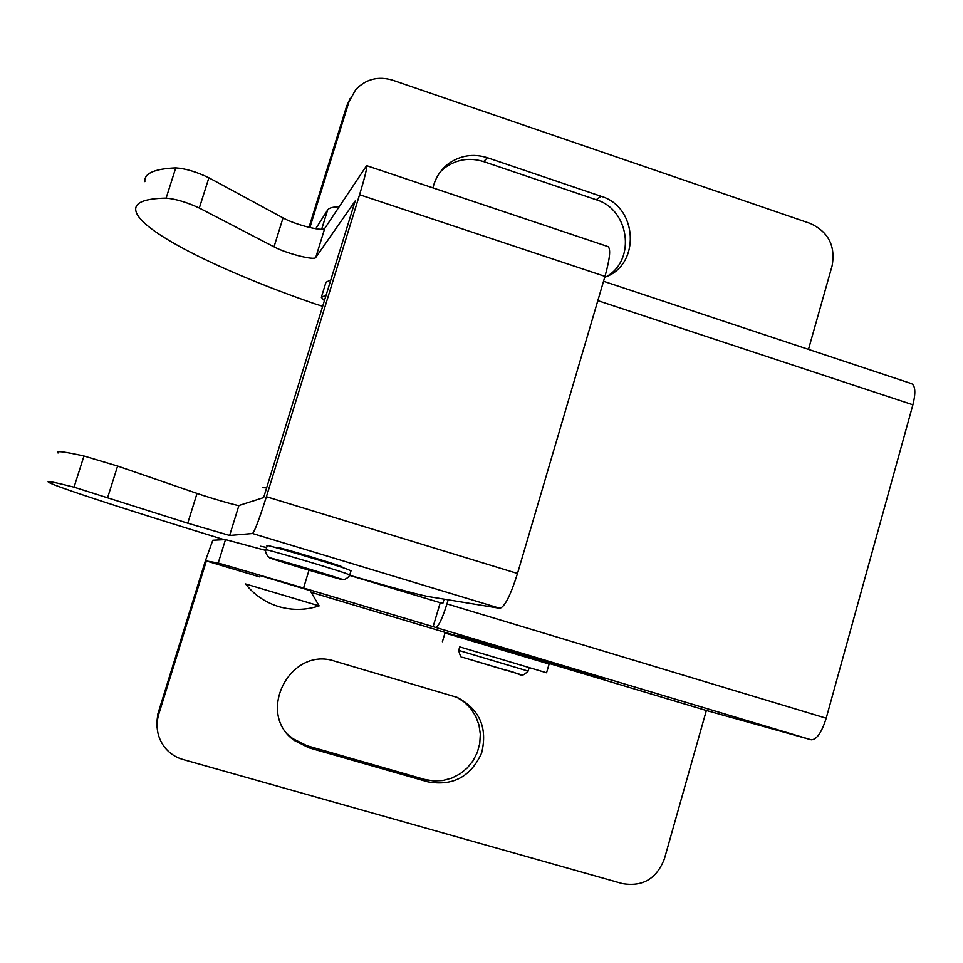 <?xml version="1.0" encoding="UTF-8"?>
<svg xmlns="http://www.w3.org/2000/svg" width="963" height="963" viewBox="0 0 963 963"><rect width="100%" height="100%" fill="white"/><g stroke="black" fill="none" stroke-linecap="round" stroke-linejoin="round"><path stroke-width="1.44" d="M310.146 590.596L260.768 575.814L310.122 590.548M309.003 570.204L303.574 588.02L218.228 563.018L206.359 560.972L158.714 714.365C155.44 725.897 157.162 736.526 163.879 746.253C168.73 752.777 175.085 757.183 182.934 759.482L622.303 883.589C642.634 887.079 656.67 878.81 664.434 858.755L706.361 710.489L523.198 655.719M157.763 732.277L156.62 723.851L157.86 713.956L205.408 560.803L212.799 540.243L225.486 539.605L265.8 550.415M335.112 661.292C290.308 645.559 255.171 713.378 294.449 740.535L308.942 747.806L427.801 781.836C452.911 786.338 470.847 776.732 481.632 753.006C487.772 727.763 479.622 709.225 457.184 697.393L335.112 661.292M206.359 560.972L259.89 576.981M311.157 592.317L471.172 640.166M523.246 655.562L603.693 678.915L507.02 649.531L457.991 635.086L542.265 660.726L471.232 639.926M303.574 588.02L435.685 627.443C438.526 626.588 442.282 618.752 446.976 603.909L826.194 718.217C821.644 732.59 816.648 739.789 811.207 739.801L706.361 710.489M448.192 599.829L446.976 603.909M603.536 281.28L911.648 383.671C915.404 385.922 915.825 392.952 912.888 404.785L826.194 718.217M315.744 228.737L327.637 209.982C328.937 207.996 332.753 206.925 339.084 206.768M604.728 277.248C640.756 265.343 638.036 206.925 601.056 196.283L487.398 157.715C473.315 153.346 460.35 155.344 448.517 163.698C440.512 169.861 435.324 177.926 432.953 187.893M309.905 227.569L349.015 101.633L355.72 89.619C365.892 79.074 378.182 75.908 392.591 80.158L810.16 223.404C828.397 231.77 835.703 245.938 832.08 265.92L808.475 349.388M440.621 171.522L445.159 167.55C456.871 159.268 469.703 157.282 483.655 161.603L596.217 199.75C629.116 209.356 636.242 259.324 607.075 276.261M308.991 227.352L346.644 106.147L350.243 98.31M444.112 599.155L442.908 603.199L440.247 602.73L349.593 575.405M456.703 697.2L464.371 702.147L470.811 708.624L475.758 716.352L478.972 725.007L480.332 734.179L479.767 743.472L477.299 752.476L473.038 760.794L467.175 768.053L459.965 773.927L451.707 778.152L442.799 780.536L433.627 780.957L424.587 779.416L306.932 745.711L292.596 738.501L287.865 734.3M440.247 602.73L433.085 626.769M266.679 547.466L260.335 546.214M340.842 566.726L341.961 566.798C341.034 565.606 278.331 546.815 277.031 547.333L278.018 547.899M58.045 452.995C55.373 450.564 64.015 451.563 83.974 456.017L117.618 466.056L197.042 493.417C210.211 498.015 238.475 506.165 238.92 505.503L263.633 497.594L355.178 201.002L315.744 257.494C314.516 260.696 286.348 253.498 274.01 246.841L199.317 208.044C186.93 202.278 175.856 198.968 166.13 198.113C144.907 198.51 134.784 202.519 135.747 210.139C138.13 230.542 220.021 271.048 315.094 303.911L322.689 306.282M349.641 575.284C392.061 587.562 418.123 594.628 427.825 596.482L499.893 608.315C504.744 606.871 510.607 595.266 517.504 573.479L604.981 276.381C609.856 258.939 610.891 249.02 608.098 246.624L366.626 165.648C367.288 167.357 364.929 177.048 359.572 194.707L266.402 496.715C259.372 518.949 254.762 531.215 252.547 533.514L229.639 535.452L187.749 523.198L74.043 487.182C54.241 482.138 45.779 480.513 48.656 482.319C55.734 486.797 133.628 511.991 224.162 539.665M144.859 181.622C144.101 173.412 154.393 168.826 175.76 167.863C185.534 168.549 196.584 171.847 208.899 177.782L283.038 217.903C295.28 224.8 323.448 231.89 324.76 228.387L366.626 165.648M330.803 279.98L325.988 282.231L321.654 296.291M326.096 295.22L321.329 297.302L324.411 300.709M262.478 487.699L266.655 487.82M245.529 583.939L319.15 605.883C305.765 610.265 292.331 610.518 278.849 606.642C265.391 602.513 254.28 594.941 245.541 583.939L245.529 583.939M285.662 562.801L329.033 575.561L285.662 562.801M265.969 549.741L267.22 545.672C261.454 542.951 328.768 562.669 346.68 568.964L351.014 570.782M460.194 647.028L546.563 672.776L460.194 647.028M549.115 664.037L444.99 633.016L442.402 641.731M218.228 563.018L225.486 539.605M158.257 712.584L158.714 714.365M435.685 627.443L811.207 739.801M597.842 300.637L912.888 404.785M321.666 229.254L327.637 209.982M349.015 101.633L346.644 106.147M550.824 662.821L550.559 663.736M583.831 672.824L583.638 673.462M306.932 745.711L308.942 747.806M424.587 779.416L427.801 781.836M483.655 161.603L487.398 157.715M596.217 199.75L601.056 196.283M252.547 533.514L499.893 608.315M266.402 496.715L517.504 573.479M359.572 194.707L604.981 276.381M175.76 167.863L166.13 198.113M208.899 177.782L199.317 208.044M283.038 217.903L274.01 246.841M324.76 228.387L315.744 257.494M83.974 456.017L74.043 487.182M117.618 466.056L107.748 497.233M197.042 493.417L187.749 523.198M238.92 505.503L229.639 535.452M337.796 577.92C359.632 585.143 294.774 566.316 274.66 559.611C250.368 551.667 317.886 571.24 337.796 577.92M351.062 570.638L349.786 574.851C348.967 576.885 347.053 578.474 344.032 579.594L334.053 577.463L274.455 559.539L267.858 556.65C265.583 552.581 264.945 550.33 265.932 549.873C260.13 547.237 327.444 566.99 345.392 573.202L349.75 574.971M462.746 657.332L520.827 674.606M459.158 650.543L528.145 671.103C519.575 679.035 523.234 673.522 504.179 669.779L462.661 657.308C461.421 658.403 460.097 656.104 458.701 650.398L459.158 650.543M292.596 738.501L294.449 740.535M445.159 167.55L448.517 163.698M310.11 590.524L319.138 605.883M340.77 566.99L340.962 566.352M277.934 548.164L278.126 547.526M528.145 671.103L529.169 667.6M523.114 656.032L523.342 655.261M471.063 640.515L471.268 639.829M458.701 650.398L459.736 646.895M546.563 672.776L549.127 664.001"/></g></svg>
